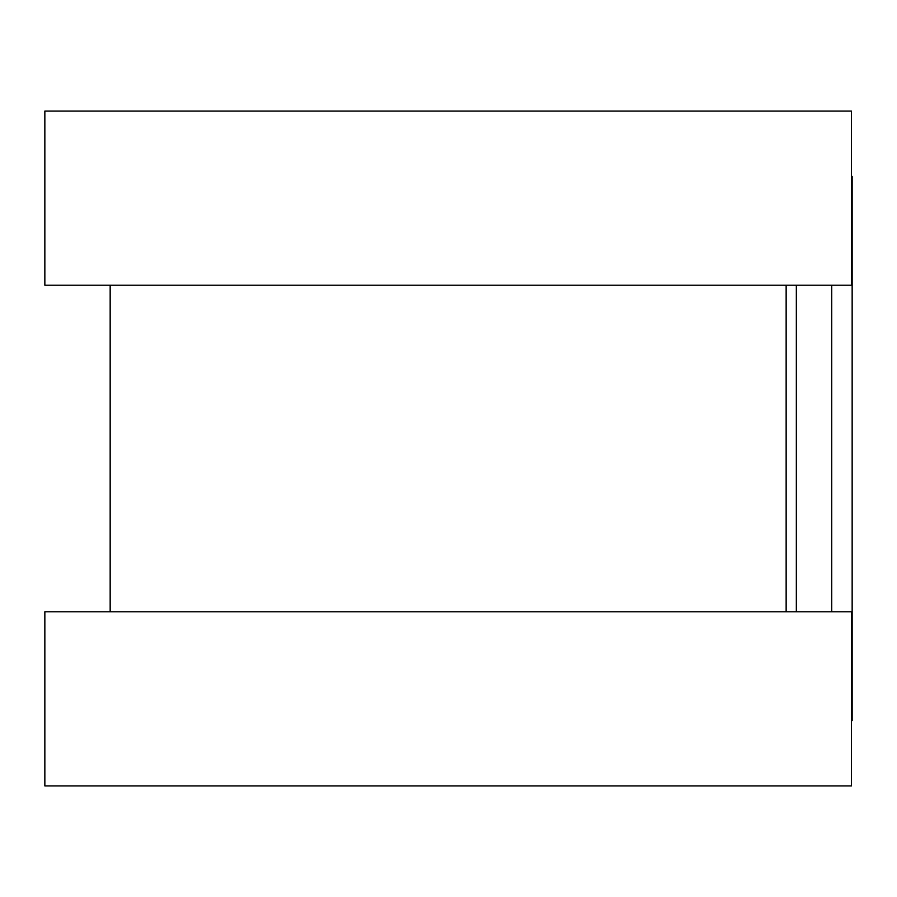 <?xml version="1.0" encoding="UTF-8"?>
<svg xmlns="http://www.w3.org/2000/svg" width="897" height="897" viewBox="0 0 897 897"><rect width="100%" height="100%" fill="white"/><g stroke="black" fill="none" stroke-linecap="round" stroke-linejoin="round"><path stroke-width="1.35" d="M851.444 176.373L852.15 176.373L852.15 720.627L851.444 720.627M786.142 285.224L786.142 611.776L786.142 285.224M851.444 111.06L851.444 285.224L44.85 285.224L44.85 111.06L851.444 111.06M851.444 611.776L851.444 785.94L44.85 785.94L44.85 611.776L851.444 611.776M796.334 285.224L796.334 611.776M831.743 285.224L831.743 611.776M110.163 285.224L110.163 611.776"/></g></svg>
